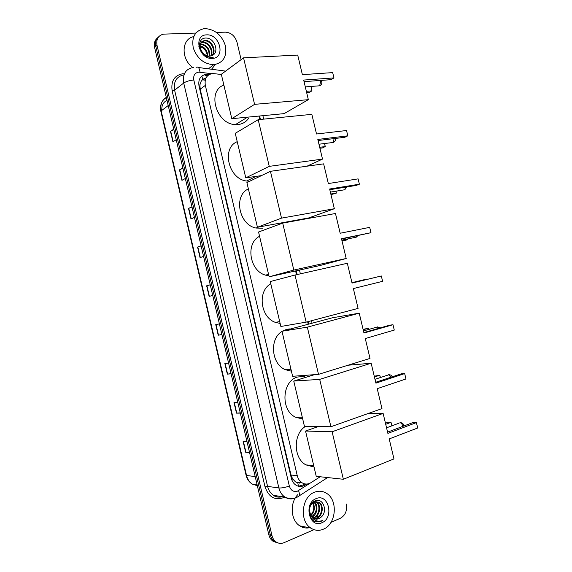 <?xml version="1.0" encoding="UTF-8"?>
<svg xmlns="http://www.w3.org/2000/svg" width="572" height="572" viewBox="0 0 572 572"><rect width="100%" height="100%" fill="white"/><g stroke="black" fill="none" stroke-linecap="round" stroke-linejoin="round"><path stroke-width="0.86" d="M221.371 74.474L212.72 73.516C206.814 74.56 204.347 78.514 205.327 85.378L297.268 475.689C298.069 478.871 299.664 481.238 302.052 482.789C305.019 484.498 308.001 484.455 310.989 482.654L320.17 476.755M295.388 481.774L292.599 478.828L295.388 481.774L297.79 482.94L298.477 486.25M206.07 77.835L202.738 79.386L201.108 81.403L199.878 84.949L198.813 85.042M199.878 84.949L201.108 81.403M199.921 85.149L200.179 89.189L290.998 474.996L292.599 478.828M308.222 324.245L307.629 321.743M296.489 274.71L295.595 270.928M284.205 222.83L284.105 222.408M259.731 119.519L258.916 116.066M209.273 74.503L206.406 74.303C200.507 75.34 198.041 79.272 199.013 86.086L291.305 478.192C292.092 481.331 293.665 483.669 296.024 485.206C298.992 486.929 301.98 486.894 304.983 485.085L306.599 484.048M216.488 32.432L225.418 32.154C231.117 32.611 234.97 35.95 236.987 42.171L241.119 59.638M314.049 529.665L283.977 542.692C281.131 543.85 278.457 543.572 275.954 541.863C273.967 540.39 272.637 538.273 271.957 535.528L157.007 45.288C156.063 39.132 158.258 35.414 163.592 34.134L195.788 33.076M346.325 504.032C347.34 510.646 345.359 515.393 340.376 518.268L331.009 522.322M276.419 542.556L272.815 541.098C270.835 539.632 269.512 537.53 268.84 534.799L154.619 47.512L155.813 46.404C154.983 42.271 155.941 39.068 158.68 36.794C155.941 39.068 154.983 42.271 155.813 46.404L270.399 535.163L155.813 46.404L157.007 45.288M277.992 542.942L274.374 541.477C272.401 540.011 271.071 537.902 270.399 535.163C271.071 537.902 272.401 540.011 274.374 541.477L277.992 542.942M304.826 483.898L303.303 484.87L298.512 486.257M205.041 75.347L207.829 75.533M316.931 517.731L317.617 516.516M249.471 452.145L245.638 452.23L249.556 452.523M247.032 441.77L243.143 441.563L245.638 452.23M240.254 412.848L236.479 413.141L240.319 413.12M237.802 402.388L233.984 402.495L236.479 413.141M231.067 373.638L227.341 374.138L231.102 373.802M228.593 363.098L224.853 363.52L227.341 374.138M221.893 334.506L218.225 335.221L221.907 334.577M219.405 323.888L215.744 324.624L218.225 335.221M173.859 129.579L170.47 131.388L172.923 141.877L176.226 139.69M173.752 129.122L170.47 131.388M182.926 168.268L179.486 169.87L181.946 180.38L185.321 178.5M182.84 167.903L179.486 169.87M192.013 207.035L188.517 208.437L190.984 218.969L194.437 217.389M191.949 206.778L188.517 208.437M201.122 245.888L197.576 247.083L200.05 257.636L203.575 256.37M201.079 245.731L197.576 247.083M210.246 284.827L206.649 285.807L209.123 296.389L212.734 295.431M210.231 284.77L206.649 285.807M161.855 110.375C161.49 105.577 163.206 102.238 167.003 100.336M154.619 47.512C153.796 43.393 154.755 40.204 157.486 37.931M213.749 64.672C204.025 64.157 197.218 58.623 193.315 48.069C191.391 37.337 194.916 30.881 203.904 28.7L205.241 28.6C215.222 29.479 221.965 35.271 225.475 45.96C227.048 56.742 223.144 62.977 213.756 64.672L208.38 68.833M192.692 67.496C180.709 58.816 181.453 38.846 193.701 36.622M211.955 55.591C216.309 50.822 210.939 40.505 204.747 40.855L201.68 41.813M212.219 55.484C217.017 50.872 211.647 40.054 205.269 40.412L204.847 40.426C200.114 41.613 198.956 45.038 201.38 50.715C203.453 54.269 206.242 56.077 209.731 56.127L211.905 55.613C220.041 52.738 214.486 37.759 206.199 38.067C197.612 37.394 197.097 51.287 205.591 56.056L211.476 57.679L213.177 57.414L211.261 57.493C206.814 57.014 203.525 54.755 201.38 50.715M210.646 56.02C213.499 50.858 208.201 42.314 202.652 42.621L200.822 42.929M210.996 55.934C214.214 50.858 208.88 41.856 203.174 42.178L201.015 42.621M209.095 56.127C209.402 49.442 206.563 45.517 200.586 44.366L200.243 44.373M209.509 56.135C210.11 49.292 207.307 45.224 201.101 43.93L200.357 43.98M207.228 55.791C206.735 50.879 204.34 47.705 200.043 46.268M207.736 55.934C207.4 50.479 204.84 47.083 200.05 45.739M206.721 34.871C220.07 33.891 225.826 58.244 212.269 58.394C198.799 59.674 192.921 34.713 206.721 34.871M198.734 46.196C202.095 46.875 204.712 48.949 206.578 52.417M215.444 64.479L211.533 69.248M248.784 118.068C246.239 121.843 242.692 124.002 238.131 124.546L235.442 124.589C216.352 124.431 206.563 91.055 223.874 85.071M303.675 80.066L333.955 77.914L332.682 72.615L302.381 74.639L297.712 55.069L243.558 57.836L254.576 104.354L308.344 99.671L303.675 80.066M304.047 81.632L330.952 79.68L333.955 77.914L332.682 72.615M308.344 99.671L284.098 113.635L231.803 118.683L221.321 74.281L243.558 57.836M254.576 104.354L231.803 118.683M311.004 86.458L311.954 90.855L309.173 92.492L306.678 92.693M310.903 86.465L311.954 90.855L306.349 91.305M249.749 181.217L246.568 181.009C228.528 179.122 221.157 148.005 237.23 141.67M317.825 139.439L347.812 135.843L346.539 130.523L316.523 133.991L311.84 114.35L258.201 119.677L269.255 166.359L322.508 159.102L317.825 139.439M318.082 140.526L344.73 137.309L347.812 135.843L346.539 130.523M322.508 159.102L306.957 166.195M269.255 166.359L245.774 177.849L261.447 175.618M245.774 177.849L235.256 133.305L258.201 119.677M324.653 143.522L325.239 146.582L322.393 147.941L319.92 148.255M324.517 143.536L325.239 146.582L319.691 147.283M262.627 228.242L255.991 228.035C238.917 224.939 233.254 195.538 248.391 188.917M329.636 189.01L359.38 184.205L358.101 178.879L328.335 183.548L323.638 163.857L270.434 171.314L281.517 218.132L334.334 208.723L329.636 189.01M329.801 189.704L356.234 185.421L359.38 184.205L358.101 178.879M334.334 208.723L308.866 217.903L257.436 227.256L246.889 182.582L270.434 171.314M281.517 218.132L257.436 227.256M336.021 191.184L336.336 193.107L330.981 194.637M335.886 191.205L336.336 193.107L330.83 194.015M268.904 275.833L265.58 275.146C249.535 271.042 245.281 243.186 259.574 236.293M341.484 238.717L370.978 232.704L369.698 227.356L340.176 233.24L335.471 213.492L282.697 223.109L293.815 270.063L346.196 258.487L341.484 238.717M341.555 239.017L370.978 232.704L369.698 227.356M346.196 258.487L320.17 265.472L269.133 276.798L258.558 232.003L282.697 223.109M293.815 270.063L269.133 276.798M347.418 238.996L347.461 239.747L342.063 241.141M347.29 239.017L347.461 239.747L341.999 240.869M280.144 323.437L275.375 322.365C260.339 317.453 257.257 290.948 270.785 283.791M353.36 288.56L382.611 281.331L381.324 275.969L352.052 283.068L347.333 263.27L294.995 275.046L306.149 322.136L358.086 308.387L353.36 288.56M382.611 281.331L381.324 275.969L352.037 283.011M306.149 322.136L280.859 326.476L270.256 281.553L294.995 275.046M291.413 371.164L285.371 369.719C271.307 364.149 269.183 338.824 282.032 331.417M282.539 331.095L286.522 329.4L289.411 328.929M365.279 338.545L394.272 330.087L392.985 324.717L363.964 333.033L359.23 313.177L307.328 327.141L318.511 374.36L370.012 358.422L365.279 338.545M394.272 330.087L392.985 324.717L389.654 325.196L363.856 332.582M318.511 374.36L292.621 376.29L281.989 331.245L332.589 317.746L359.23 313.177M281.989 331.245L307.328 327.141M363.084 329.35L368.561 328.228L368.976 329.365M363.184 329.758L368.561 328.228L368.847 329.4M302.71 419.019L295.56 417.224C280.223 410.231 282.017 380.716 297.762 376.977L304.383 376.498M377.22 388.667L405.963 378.979L404.676 373.587L375.904 383.14L371.156 363.234L319.705 379.379L330.916 426.741L381.974 408.601L377.22 388.667M405.963 378.979L404.676 373.587L401.279 373.816L375.704 382.282M348.055 365.222L371.156 363.234M330.916 426.741L304.411 426.24L293.751 381.074L319.705 379.379M314.521 374.66L293.751 381.074M374.252 376.204L379.772 375.225L380.459 377.52M374.431 376.969L379.772 375.225L380.33 377.563M314.035 467.002L305.927 464.893C293.093 458.165 293.078 433.354 305.741 426.262M389.203 438.924L417.689 427.999L416.402 422.601L387.88 433.383L383.126 413.42L332.11 431.774L343.357 479.272L393.965 458.916L389.203 438.924M417.689 427.999L416.402 422.601L412.934 422.565L387.58 432.125M368.239 413.477L383.126 413.42M343.357 479.272L316.237 476.326L305.548 431.038L332.11 431.774M318.44 426.505L305.548 431.038M385.449 423.18L387.809 422.308L391.012 422.343L391.97 425.79M385.714 424.295L391.012 422.343L391.841 425.84M323.352 529.207C319.004 531.002 314.85 530.63 310.875 528.092C299.034 521.02 301.73 496.525 314.614 492.192C318.64 490.662 322.479 490.962 326.147 493.093C338.245 499.535 336.465 524.202 323.352 529.207M310.174 527.584C306.478 528.528 302.996 527.942 299.728 525.825C290.597 520.234 289.575 502.817 297.812 494.623M314.057 518.597L316.037 518.153C322.272 516.073 323.473 505.004 318.425 502.159L313.592 501.716M314.364 518.732L316.702 518.275C322.937 516.194 324.145 505.112 319.09 502.259L314.107 501.88C309.495 504.94 308.437 509.488 310.932 515.536L313.327 518.196C315.079 519.283 316.917 519.44 318.833 518.668L320.849 517.353C328.442 511.711 323.001 497.318 315.351 500.779C307.4 503.26 307.293 519.09 315.372 521.7L320.892 521.478L322.472 520.591L320.642 521.135C316.38 521.685 313.149 519.819 310.932 515.536M312.855 517.853L313.399 517.667C319.612 515.601 320.813 504.583 315.773 501.744L315.344 501.494M315.022 501.337L314.528 501.143M313.149 518.075L314.057 517.789C320.27 515.715 321.478 504.69 316.438 501.851L315.687 501.437M315.365 501.308L314.621 501.093M311.733 516.738C316.967 512.104 317.703 507.178 313.942 501.959M312.005 517.052C317.574 514.593 318.597 504.926 314.293 501.801M312.476 502.938C314.214 506.163 314.164 509.53 312.326 513.048L310.746 515.215M310.953 515.572C314.757 511.497 315.394 507.178 312.848 502.631M309.38 513.477L312.119 517.581M315.315 519.026L318.704 518.647L320.849 517.353M316.137 498.627C328.55 492.95 334.456 517.925 321.829 522.758C309.309 528.828 303.274 503.203 316.137 498.627M316.316 521.964L322.472 520.591M202.738 79.386L201.83 76.047M292.649 479.029L291.648 479.4M200.179 89.189L205.327 85.378M290.998 474.996L297.268 475.689M211.54 73.674L198.791 72.136C194.823 72.823 193.164 75.447 193.808 80.001L289.339 486.021C290.819 490.497 293.529 492.206 297.461 491.148L310.16 483.125M295.867 497.762L295.08 498.105C291.548 499.456 288.159 499.12 284.928 497.111C281.903 495.059 279.88 492.013 278.871 487.952L183.719 83.026C182.447 73.945 185.778 68.733 193.708 67.389M284.885 497.104C275.511 501.051 268.897 497.64 265.036 486.858L172.151 90.919L174.603 90.183L183.719 83.026C186.129 81.439 189.489 80.43 193.808 80.001M297.461 497.032L299.12 495.995C299.628 494.723 299.428 492.928 298.52 490.597M172.151 90.919C170.763 80.917 174.467 75.161 183.255 73.645M183.984 74.846C176.483 76.426 173.352 81.539 174.603 90.183L267.582 486.386C268.575 490.354 270.556 493.343 273.538 495.345C276.326 497.097 279.293 497.554 282.425 496.718M271.957 535.528L268.84 534.799M289.339 486.021C285.213 487.501 281.724 488.145 278.871 487.952L267.582 486.386L265.036 486.858M308.901 324.067L308.315 321.564M297.175 274.56L296.282 270.77M284.899 222.708L284.792 222.279M260.439 119.455L259.617 116.002M199.985 72.179C199.506 68.19 198.327 66.545 196.432 67.246L195.996 67.231M205.262 80.023L202.438 79.672M299.185 483.211L300.2 482.561M206.807 75.404L208.172 74.36M303.303 484.87L304.983 485.085M166.309 97.376C161.747 100.243 160.031 104.755 161.168 110.889L160.875 111.383L246.082 475.261L246.553 475.504C247.512 479.343 249.456 482.217 252.395 484.127L257.343 485.735M168.218 105.534L161.168 110.889L246.553 475.504L255.191 476.562M200.007 88.288L201.208 88.431M209.388 296.317L206.914 285.735M200.307 257.543L197.833 246.99M191.241 218.854L188.774 208.322M182.196 180.244L179.737 169.741M173.166 141.713L170.713 131.245M218.497 335.171L216.009 324.567M227.62 374.109L225.132 363.485M236.758 413.127L234.27 402.488M245.924 452.237L243.429 441.577M318.347 85.893L319.669 85.793L320.542 81.896L319.912 80.48M332.01 142.607L333.369 142.442L334.077 138.596M343.429 189.968L344.809 189.74L345.602 187.144M354.897 237.459L356.27 237.18L356.914 235.878M366.859 279.422L365.665 279.129M379.129 328.206L377.062 326.869M391.041 377.205L388.488 374.724M402.767 426.397L402.659 425.768C402.102 423.931 401.194 422.908 399.942 422.715M295.753 482.01L302.052 482.789M282.518 496.739C278.435 497.54 275.439 497.075 273.538 495.345L284.928 497.111C291.312 499.985 295.796 497.955 297.047 497.247L327.606 477.563M275.954 541.863L272.815 541.098M312.069 323.223L311.475 320.728M300.364 273.838L299.471 270.063M288.109 222.122L288.009 221.7M263.706 119.126L262.884 115.687M225.604 71.114L198.37 67.503M299.006 483.19L300.035 482.539M205.226 80.18L202.295 79.815M205.327 75.332L206.692 74.288M257.114 484.777L252.395 484.127C249.185 482.21 247.083 479.264 246.089 475.303M166.338 97.512C161.576 100.572 159.752 105.176 160.868 111.333M204.847 40.426L204.326 40.869M202.753 42.192L202.238 42.635M200.679 43.944L200.264 44.294M247.576 117.16L235.442 124.589M305.298 86.894L319.669 85.793C321.328 85.085 322.036 83.855 321.793 82.111L320.656 80.423M256.192 176.369L246.568 181.009M318.962 144.223L333.369 142.442C334.927 141.706 335.592 140.519 335.349 138.874L335.221 138.453M258.601 227.048L255.991 228.035M330.373 192.106L344.809 189.74L346.739 186.958M268.547 274.317L265.58 275.146M341.82 240.14L356.27 237.18L357.786 235.7M279.708 321.578L275.375 322.365M367.381 279.293L366.337 279.165M351.959 282.661L365.022 279.501M290.955 369.226L285.371 369.719M380.151 327.913L377.591 326.898M363.463 330.938L376.312 327.277M302.288 417.245L295.56 417.224M392.17 376.826C391.584 375.375 390.483 374.681 388.867 374.76M374.996 379.315L387.637 375.168M313.706 465.594L305.927 464.893M403.768 426.018L403.71 425.103C403.16 423.402 401.98 422.615 400.171 422.737M386.55 427.813L398.999 423.173M310.875 528.092L299.728 525.825M319.09 502.259L318.425 502.159M316.438 501.851L315.773 501.744"/></g></svg>
